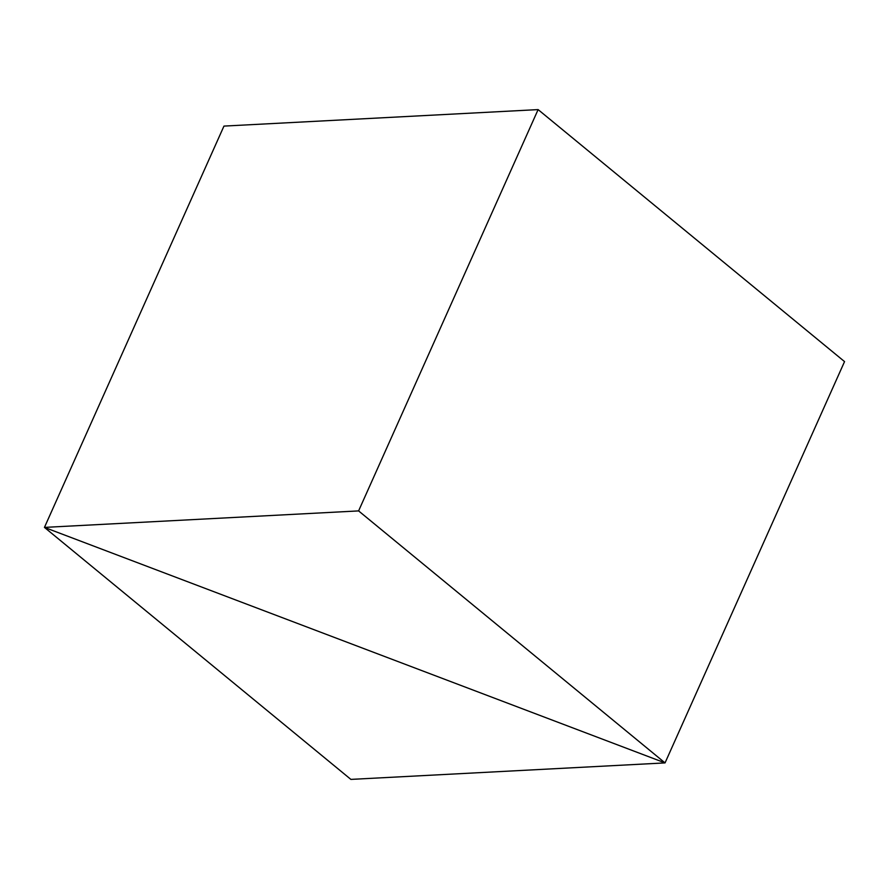 <?xml version="1.0" encoding="UTF-8"?>
<svg xmlns="http://www.w3.org/2000/svg" width="889" height="889" viewBox="0 0 889 889"><rect width="100%" height="100%" fill="white"/><g stroke="black" fill="none" stroke-linecap="round" stroke-linejoin="round"><path stroke-width="1.33" d="M44.45 527.399L665.039 762.906L350.888 779.397L44.45 527.399L665.039 762.906L358.6 510.908L44.45 527.399L223.961 126.094L44.45 527.399M844.55 361.601L665.039 762.906L844.55 361.601L538.112 109.603L358.6 510.908M538.112 109.603L223.961 126.094"/></g></svg>
